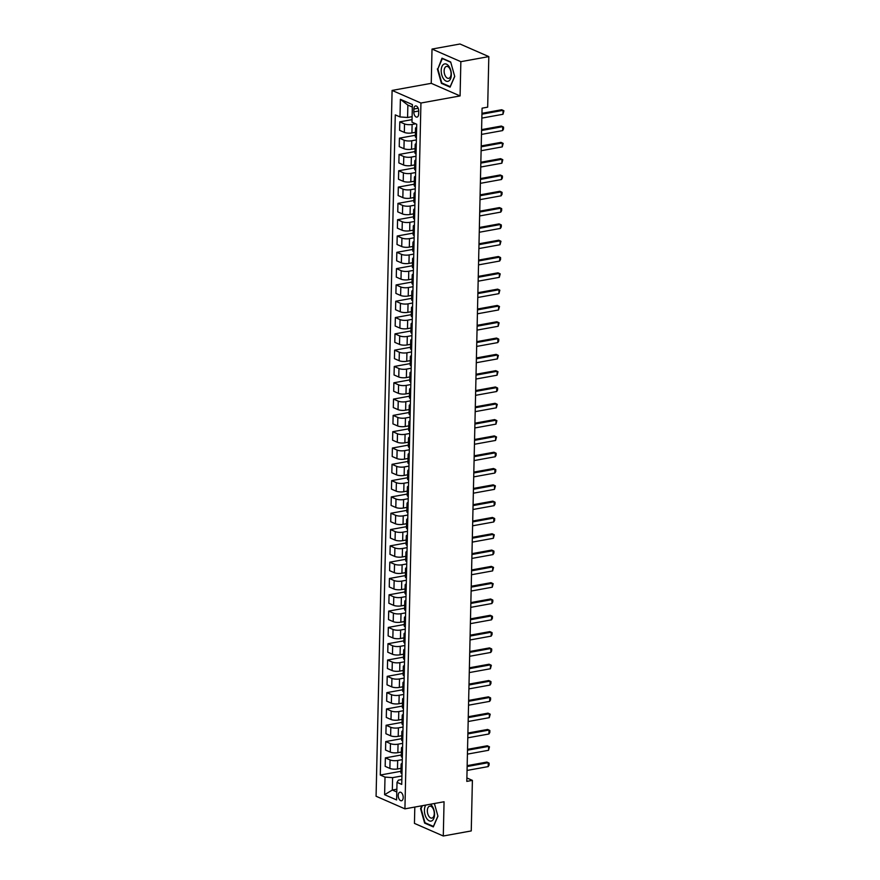 <?xml version="1.0" encoding="UTF-8"?>
<svg xmlns="http://www.w3.org/2000/svg" width="880" height="880" viewBox="0 0 880 880"><rect width="100%" height="100%" fill="white"/><g stroke="black" fill="none" stroke-linecap="round" stroke-linejoin="round"><path stroke-width="1.32" d="M403.205 797.566A4.367 2.409 -100.3 0 0 399.938 792.187A4.367 2.409 -100.3 0 0 398.222 795.388A4.367 2.409 -100.3 0 0 401.489 800.767A4.367 2.409 -100.3 0 0 403.205 797.566M414.81 807.059L414.447 823.394L443.289 836L471.251 830.929L472.395 780.373L466.884 777.964M392.095 90.42L376.079 796.246L404.921 808.852L420.937 103.026L392.095 90.42L431.244 83.325L460.086 95.931L460.856 61.677L432.014 49.071L431.244 83.325M432.014 49.071L459.976 44L488.818 56.606L460.856 61.677M488.818 56.606L487.674 107.162L482.075 108.174L466.807 781.385L472.395 780.373M413.875 109.032L413.809 111.903A4.224 2.332 -100.3 0 0 416.977 117.117A4.224 2.332 -100.3 0 0 418.638 114.015L418.704 111.144A4.224 2.332 -100.3 0 0 415.536 105.93A4.224 2.332 -100.3 0 0 413.875 109.032L418.176 108.251M412.346 107.052L407.869 105.094L407.583 117.491L399.993 116.93L395.274 114.873L380.292 775.038L400.95 771.287M399.993 116.93L400.389 99.319L412.401 104.566L411.994 122.177L416.713 124.245L401.731 784.41L397.023 782.342L396.616 799.953L384.615 794.706L385.011 777.095L380.292 775.038M443.289 836L444.059 801.757L404.921 808.852M460.086 95.931L420.937 103.026M397.023 782.342L398.376 780.164L401.841 779.537M396.858 789.217L392.326 790.042L396.803 792M412.126 116.666L407.583 117.491M415.712 123.805L412.104 124.465A5.456 1.584 -178.7 0 1 404.514 123.915L399.795 121.847L412.06 119.625M415.448 132.297L411.917 132.946A5.456 1.584 -178.7 0 1 404.327 132.396L399.608 130.328L399.795 121.847M416.361 139.931L411.741 140.767A5.456 1.584 -178.7 0 1 404.14 140.217L399.432 138.16L415.382 135.267M415.074 148.61L411.543 149.248A5.456 1.584 -178.7 0 1 403.953 148.698L399.234 146.641L399.432 138.16M415.987 156.244L411.367 157.08A5.456 1.584 -178.7 0 1 403.777 156.53L399.058 154.462L415.008 151.569M414.711 164.912L411.169 165.561A5.456 1.584 -178.7 0 1 403.579 165.011L398.871 162.943L399.058 154.462M415.624 172.546L410.993 173.382A5.456 1.584 -178.7 0 1 403.403 172.832L398.684 170.775L414.645 167.882M414.337 181.225L410.806 181.863A5.456 1.584 -178.7 0 1 403.216 181.313L398.497 179.256L398.684 170.775M415.25 188.859L410.63 189.695A5.456 1.584 -178.7 0 1 403.029 189.145L398.321 187.077L414.271 184.184M413.963 197.538L410.432 198.176A5.456 1.584 -178.7 0 1 402.842 197.626L398.123 195.558L398.321 187.077M414.876 205.161L410.256 206.008A5.456 1.584 -178.7 0 1 402.666 205.447L397.947 203.39L413.897 200.497M413.6 213.84L410.058 214.478A5.456 1.584 -178.7 0 1 402.468 213.928L397.76 211.871L397.947 203.39M414.513 221.474L409.882 222.31A5.456 1.584 -178.7 0 1 402.292 221.76L397.573 219.703L413.534 216.81M413.226 230.153L409.695 230.791A5.456 1.584 -178.7 0 1 402.105 230.241L397.386 228.184L397.573 219.703M414.139 237.776L409.519 238.623A5.456 1.584 -178.7 0 1 401.929 238.073L397.21 236.005L413.16 233.112M412.852 246.455L409.321 247.104A5.456 1.584 -178.7 0 1 401.731 246.554L397.012 244.486L397.21 236.005M413.765 254.089L409.145 254.925A5.456 1.584 -178.7 0 1 401.555 254.375L396.836 252.318L412.786 249.425M412.489 262.768L408.958 263.406A5.456 1.584 -178.7 0 1 401.357 262.856L396.649 260.799L396.836 252.318M413.402 270.402L408.771 271.238A5.456 1.584 -178.7 0 1 401.181 270.688L396.462 268.62L412.423 265.727M412.115 279.081L408.584 279.719A5.456 1.584 -178.7 0 1 400.994 279.169L396.275 277.101L396.462 268.62M413.028 286.704L408.408 287.54A5.456 1.584 -178.7 0 1 400.818 286.99L396.099 284.933L412.049 282.04M411.741 295.383L408.21 296.021A5.456 1.584 -178.7 0 1 400.62 295.471L395.901 293.414L396.099 284.933M412.654 303.017L408.034 303.853A5.456 1.584 -178.7 0 1 400.444 303.303L395.725 301.246L411.675 298.342M411.378 311.696L407.847 312.334A5.456 1.584 -178.7 0 1 400.246 311.784L395.538 309.716L395.725 301.246M412.291 319.319L407.66 320.166A5.456 1.584 -178.7 0 1 400.07 319.605L395.362 317.548L411.312 314.655M411.004 327.998L407.473 328.647A5.456 1.584 -178.7 0 1 399.883 328.086L395.164 326.029L395.362 317.548M411.917 335.632L407.297 336.468A5.456 1.584 -178.7 0 1 399.707 335.918L394.988 333.861L410.938 330.968M410.641 344.311L407.099 344.949A5.456 1.584 -178.7 0 1 399.509 344.399L394.79 342.342L394.988 333.861M411.543 351.934L406.923 352.781A5.456 1.584 -178.7 0 1 399.333 352.231L394.614 350.163L410.564 347.27M410.267 360.613L406.736 361.262A5.456 1.584 -178.7 0 1 399.146 360.712L394.427 358.644L394.614 350.163M411.18 368.247L406.56 369.083A5.456 1.584 -178.7 0 1 398.959 368.533L394.251 366.476L410.201 363.583M409.893 376.926L406.362 377.564A5.456 1.584 -178.7 0 1 398.772 377.014L394.053 374.957L394.251 366.476M410.806 384.56L406.186 385.396A5.456 1.584 -178.7 0 1 398.596 384.846L393.877 382.778L409.827 379.885M409.53 393.239L405.988 393.877A5.456 1.584 -178.7 0 1 398.398 393.327L393.679 391.259L393.877 382.778M410.443 400.862L405.812 401.698A5.456 1.584 -178.7 0 1 398.222 401.148L393.503 399.091L409.453 396.198M409.156 409.541L405.625 410.179A5.456 1.584 -178.7 0 1 398.035 409.629L393.316 407.572L393.503 399.091M410.069 417.175L405.449 418.011A5.456 1.584 -178.7 0 1 397.848 417.461L393.14 415.404L409.09 412.5M408.782 425.854L405.251 426.492A5.456 1.584 -178.7 0 1 397.661 425.942L392.942 423.885L393.14 415.404M409.695 433.477L405.075 434.324A5.456 1.584 -178.7 0 1 397.485 433.774L392.766 431.706L408.716 428.813M408.419 442.156L404.877 442.805A5.456 1.584 -178.7 0 1 397.287 442.244L392.579 440.187L392.766 431.706M409.332 449.79L404.701 450.626A5.456 1.584 -178.7 0 1 397.111 450.076L392.392 448.019L408.353 445.126M408.045 458.469L404.514 459.107A5.456 1.584 -178.7 0 1 396.924 458.557L392.205 456.5L392.392 448.019M408.958 466.103L404.338 466.939A5.456 1.584 -178.7 0 1 396.737 466.389L392.029 464.321L407.979 461.428M407.671 474.771L404.14 475.42A5.456 1.584 -178.7 0 1 396.55 474.87L391.831 472.802L392.029 464.321M408.584 482.405L403.964 483.241A5.456 1.584 -178.7 0 1 396.374 482.691L391.655 480.634L407.605 477.741M407.308 491.084L403.777 491.722A5.456 1.584 -178.7 0 1 396.176 491.172L391.468 489.115L391.655 480.634M408.221 498.718L403.59 499.554A5.456 1.584 -178.7 0 1 396 499.004L391.281 496.936L407.242 494.043M406.934 507.397L403.403 508.035A5.456 1.584 -178.7 0 1 395.813 507.485L391.094 505.417L391.281 496.936M407.847 515.02L403.227 515.867A5.456 1.584 -178.7 0 1 395.637 515.306L390.918 513.249L406.868 510.356M406.56 523.699L403.029 524.337A5.456 1.584 -178.7 0 1 395.439 523.787L390.72 521.73L390.918 513.249M407.473 531.333L402.853 532.169A5.456 1.584 -178.7 0 1 395.263 531.619L390.544 529.562L406.494 526.669M406.197 540.012L402.666 540.65A5.456 1.584 -178.7 0 1 395.065 540.1L390.357 538.043L390.544 529.562M407.11 547.635L402.479 548.482A5.456 1.584 -178.7 0 1 394.889 547.932L390.181 545.864L406.131 542.971M405.823 556.314L402.292 556.963A5.456 1.584 -178.7 0 1 394.702 556.413L389.983 554.345L390.181 545.864M406.736 563.948L402.116 564.784A5.456 1.584 -178.7 0 1 394.526 564.234L389.807 562.177L405.757 559.284M405.46 572.627L401.918 573.265A5.456 1.584 -178.7 0 1 394.328 572.715L389.609 570.658L389.807 562.177M406.362 580.261L401.742 581.097A5.456 1.584 -178.7 0 1 394.152 580.547L389.433 578.479L405.383 575.586M405.086 588.94L401.555 589.578A5.456 1.584 -178.7 0 1 393.954 589.028L389.246 586.96L389.433 578.479M405.999 596.563L401.379 597.399A5.456 1.584 -178.7 0 1 393.778 596.849L389.07 594.792L405.02 591.899M404.712 605.242L401.181 605.88A5.456 1.584 -178.7 0 1 393.591 605.33L388.872 603.273L389.07 594.792M405.625 612.876L401.005 613.712A5.456 1.584 -178.7 0 1 393.415 613.162L388.696 611.105L404.646 608.201M404.349 621.555L400.807 622.193A5.456 1.584 -178.7 0 1 393.217 621.643L388.498 619.575L388.696 611.105M405.262 629.178L400.631 630.025A5.456 1.584 -178.7 0 1 393.041 629.464L388.322 627.407L404.272 624.514M403.975 637.857L400.444 638.506A5.456 1.584 -178.7 0 1 392.854 637.945L388.135 635.888L388.322 627.407M404.888 645.491L400.268 646.327A5.456 1.584 -178.7 0 1 392.667 645.777L387.959 643.72L403.909 640.827M403.601 654.17L400.07 654.808A5.456 1.584 -178.7 0 1 392.48 654.258L387.761 652.201L387.959 643.72M404.514 661.793L399.894 662.64A5.456 1.584 -178.7 0 1 392.304 662.09L387.585 660.022L403.535 657.129M403.238 670.472L399.696 671.121A5.456 1.584 -178.7 0 1 392.106 670.571L387.398 668.503L387.585 660.022M404.151 678.106L399.52 678.942A5.456 1.584 -178.7 0 1 391.93 678.392L387.211 676.335L403.172 673.442M402.864 686.785L399.333 687.423A5.456 1.584 -178.7 0 1 391.743 686.873L387.024 684.816L387.211 676.335M403.777 694.419L399.157 695.255A5.456 1.584 -178.7 0 1 391.556 694.705L386.848 692.637L402.798 689.744M402.49 703.098L398.959 703.736A5.456 1.584 -178.7 0 1 391.369 703.186L386.65 701.118L386.848 692.637M403.403 710.721L398.783 711.557A5.456 1.584 -178.7 0 1 391.193 711.007L386.474 708.95L402.424 706.057M402.127 719.4L398.585 720.038A5.456 1.584 -178.7 0 1 390.995 719.488L386.287 717.431L386.474 708.95M403.04 727.034L398.409 727.87A5.456 1.584 -178.7 0 1 390.819 727.32L386.1 725.263L402.061 722.359M401.753 735.713L398.222 736.351A5.456 1.584 -178.7 0 1 390.632 735.801L385.913 733.733L386.1 725.263M402.666 743.336L398.046 744.183A5.456 1.584 -178.7 0 1 390.456 743.633L385.737 741.565L401.687 738.672M401.379 752.015L397.848 752.664A5.456 1.584 -178.7 0 1 390.258 752.103L385.539 750.046L385.737 741.565M402.292 759.649L397.672 760.485A5.456 1.584 -178.7 0 1 390.082 759.935L385.363 757.878L401.313 754.985M401.016 768.328L397.485 768.966A5.456 1.584 -178.7 0 1 389.884 768.416L385.176 766.359L385.363 757.878M401.929 775.962L392.601 777.645L392.326 790.042L384.615 794.706M416.603 129.195L416.515 129.162A5.456 1.584 -178.7 0 1 415.536 128.227A5.456 1.584 -178.7 0 1 416.647 127.303M416.405 137.676L416.328 137.632A5.456 1.584 -178.7 0 1 415.349 136.697L415.536 128.227M416.229 145.497L416.152 145.464A5.456 1.584 -178.7 0 1 415.173 144.529A5.456 1.584 -178.7 0 1 416.273 143.605M416.042 153.978L415.954 153.945A5.456 1.584 -178.7 0 1 414.975 153.01L415.173 144.529M415.866 161.81L415.778 161.777A5.456 1.584 -178.7 0 1 414.799 160.842A5.456 1.584 -178.7 0 1 415.91 159.918M415.668 170.291L415.591 170.258A5.456 1.584 -178.7 0 1 414.612 169.323L414.799 160.842M415.492 178.123L415.404 178.079A5.456 1.584 -178.7 0 1 414.425 177.144A5.456 1.584 -178.7 0 1 415.536 176.22M415.305 186.604L415.217 186.56A5.456 1.584 -178.7 0 1 414.238 185.625L414.425 177.144M415.118 194.425L415.041 194.392A5.456 1.584 -178.7 0 1 414.062 193.457A5.456 1.584 -178.7 0 1 415.162 192.533M414.931 202.906L414.843 202.873A5.456 1.584 -178.7 0 1 413.864 201.938L414.062 193.457M414.755 210.738L414.667 210.694A5.456 1.584 -178.7 0 1 413.688 209.759A5.456 1.584 -178.7 0 1 414.799 208.846M414.557 219.219L414.48 219.175A5.456 1.584 -178.7 0 1 413.501 218.24L413.688 209.759M414.381 227.04L414.293 227.007A5.456 1.584 -178.7 0 1 413.314 226.072A5.456 1.584 -178.7 0 1 414.425 225.148M414.194 235.521L414.106 235.488A5.456 1.584 -178.7 0 1 413.127 234.553L413.314 226.072M414.007 243.353L413.93 243.32A5.456 1.584 -178.7 0 1 412.951 242.385A5.456 1.584 -178.7 0 1 414.051 241.461M413.82 251.834L413.732 251.801A5.456 1.584 -178.7 0 1 412.753 250.855L412.951 242.385M413.644 259.666L413.556 259.622A5.456 1.584 -178.7 0 1 412.577 258.687A5.456 1.584 -178.7 0 1 413.688 257.763M413.446 268.136L413.369 268.103A5.456 1.584 -178.7 0 1 412.39 267.168L412.577 258.687M413.27 275.968L413.193 275.935A5.456 1.584 -178.7 0 1 412.214 275A5.456 1.584 -178.7 0 1 413.314 274.076M413.083 284.449L412.995 284.416A5.456 1.584 -178.7 0 1 412.016 283.481L412.214 275M412.907 292.281L412.819 292.237A5.456 1.584 -178.7 0 1 411.84 291.302A5.456 1.584 -178.7 0 1 412.94 290.378M412.709 300.762L412.621 300.718A5.456 1.584 -178.7 0 1 411.642 299.783L411.84 291.302M412.533 308.583L412.445 308.55A5.456 1.584 -178.7 0 1 411.466 307.615A5.456 1.584 -178.7 0 1 412.577 306.691M412.335 317.064L412.258 317.031A5.456 1.584 -178.7 0 1 411.279 316.096L411.466 307.615M412.159 324.896L412.082 324.852A5.456 1.584 -178.7 0 1 411.103 323.917A5.456 1.584 -178.7 0 1 412.203 323.004M411.972 333.377L411.884 333.333A5.456 1.584 -178.7 0 1 410.905 332.398L411.103 323.917M411.796 341.198L411.708 341.165A5.456 1.584 -178.7 0 1 410.729 340.23A5.456 1.584 -178.7 0 1 411.84 339.306M411.598 349.679L411.51 349.646A5.456 1.584 -178.7 0 1 410.531 348.711L410.729 340.23M411.422 357.511L411.334 357.478A5.456 1.584 -178.7 0 1 410.355 356.543A5.456 1.584 -178.7 0 1 411.466 355.619M411.224 365.992L411.147 365.959A5.456 1.584 -178.7 0 1 410.168 365.024L410.355 356.543M411.048 373.824L410.971 373.78A5.456 1.584 -178.7 0 1 409.992 372.845A5.456 1.584 -178.7 0 1 411.092 371.921M410.861 382.294L410.773 382.261A5.456 1.584 -178.7 0 1 409.794 381.326L409.992 372.845M410.685 390.126L410.597 390.093A5.456 1.584 -178.7 0 1 409.618 389.158A5.456 1.584 -178.7 0 1 410.729 388.234M410.487 398.607L410.41 398.574A5.456 1.584 -178.7 0 1 409.431 397.639L409.618 389.158M410.311 406.439L410.223 406.395A5.456 1.584 -178.7 0 1 409.244 405.46A5.456 1.584 -178.7 0 1 410.355 404.547M410.124 414.92L410.036 414.876A5.456 1.584 -178.7 0 1 409.057 413.941L409.244 405.46M409.937 422.741L409.86 422.708A5.456 1.584 -178.7 0 1 408.881 421.773A5.456 1.584 -178.7 0 1 409.981 420.849M409.75 431.222L409.662 431.189A5.456 1.584 -178.7 0 1 408.683 430.254L408.881 421.773M409.574 439.054L409.486 439.021A5.456 1.584 -178.7 0 1 408.507 438.075A5.456 1.584 -178.7 0 1 409.618 437.162M409.376 447.535L409.299 447.491A5.456 1.584 -178.7 0 1 408.32 446.556L408.507 438.075M409.2 455.356L409.112 455.323A5.456 1.584 -178.7 0 1 408.133 454.388A5.456 1.584 -178.7 0 1 409.244 453.464M409.013 463.837L408.925 463.804A5.456 1.584 -178.7 0 1 407.946 462.869L408.133 454.388M408.826 471.669L408.749 471.636A5.456 1.584 -178.7 0 1 407.77 470.701A5.456 1.584 -178.7 0 1 408.87 469.777M408.639 480.15L408.551 480.117A5.456 1.584 -178.7 0 1 407.572 479.182L407.77 470.701M408.463 487.982L408.375 487.938A5.456 1.584 -178.7 0 1 407.396 487.003A5.456 1.584 -178.7 0 1 408.507 486.079M408.265 496.463L408.188 496.419A5.456 1.584 -178.7 0 1 407.209 495.484L407.396 487.003M408.089 504.284L408.012 504.251A5.456 1.584 -178.7 0 1 407.033 503.316A5.456 1.584 -178.7 0 1 408.133 502.392M407.902 512.765L407.814 512.732A5.456 1.584 -178.7 0 1 406.835 511.797L407.033 503.316M407.726 520.597L407.638 520.553A5.456 1.584 -178.7 0 1 406.659 519.618A5.456 1.584 -178.7 0 1 407.759 518.705M407.528 529.078L407.44 529.034A5.456 1.584 -178.7 0 1 406.461 528.099L406.659 519.618M407.352 536.899L407.264 536.866A5.456 1.584 -178.7 0 1 406.285 535.931A5.456 1.584 -178.7 0 1 407.396 535.007M407.154 545.38L407.077 545.347A5.456 1.584 -178.7 0 1 406.098 544.412L406.285 535.931M406.978 553.212L406.901 553.179A5.456 1.584 -178.7 0 1 405.922 552.244A5.456 1.584 -178.7 0 1 407.022 551.32M406.791 561.693L406.703 561.66A5.456 1.584 -178.7 0 1 405.724 560.714L405.922 552.244M406.615 569.514L406.527 569.481A5.456 1.584 -178.7 0 1 405.548 568.546A5.456 1.584 -178.7 0 1 406.659 567.622M406.417 577.995L406.329 577.962A5.456 1.584 -178.7 0 1 405.35 577.027L405.548 568.546M406.241 585.827L406.153 585.794A5.456 1.584 -178.7 0 1 405.174 584.859A5.456 1.584 -178.7 0 1 406.285 583.935M406.043 594.308L405.966 594.275A5.456 1.584 -178.7 0 1 404.987 593.34L405.174 584.859M405.867 602.14L405.79 602.096A5.456 1.584 -178.7 0 1 404.811 601.161A5.456 1.584 -178.7 0 1 405.911 600.237M405.68 610.621L405.592 610.577A5.456 1.584 -178.7 0 1 404.613 609.642L404.811 601.161M405.504 618.442L405.416 618.409A5.456 1.584 -178.7 0 1 404.437 617.474A5.456 1.584 -178.7 0 1 405.548 616.55M405.306 626.923L405.229 626.89A5.456 1.584 -178.7 0 1 404.25 625.955L404.437 617.474M405.13 634.755L405.042 634.711A5.456 1.584 -178.7 0 1 404.063 633.776A5.456 1.584 -178.7 0 1 405.174 632.863M404.943 643.236L404.855 643.192A5.456 1.584 -178.7 0 1 403.876 642.257L404.063 633.776M404.756 651.057L404.679 651.024A5.456 1.584 -178.7 0 1 403.7 650.089A5.456 1.584 -178.7 0 1 404.8 649.165M404.569 659.538L404.481 659.505A5.456 1.584 -178.7 0 1 403.502 658.57L403.7 650.089M404.393 667.37L404.305 667.337A5.456 1.584 -178.7 0 1 403.326 666.402A5.456 1.584 -178.7 0 1 404.437 665.478M404.195 675.851L404.118 675.818A5.456 1.584 -178.7 0 1 403.139 674.883L403.326 666.402M404.019 683.683L403.931 683.639A5.456 1.584 -178.7 0 1 402.952 682.704A5.456 1.584 -178.7 0 1 404.063 681.78M403.832 692.153L403.744 692.12A5.456 1.584 -178.7 0 1 402.765 691.185L402.952 682.704M403.645 699.985L403.568 699.952A5.456 1.584 -178.7 0 1 402.589 699.017A5.456 1.584 -178.7 0 1 403.689 698.093M403.458 708.466L403.37 708.433A5.456 1.584 -178.7 0 1 402.391 707.498L402.589 699.017M403.282 716.298L403.194 716.254A5.456 1.584 -178.7 0 1 402.215 715.319A5.456 1.584 -178.7 0 1 403.326 714.395M403.084 724.779L403.007 724.735A5.456 1.584 -178.7 0 1 402.028 723.8L402.215 715.319M402.908 732.6L402.831 732.567A5.456 1.584 -178.7 0 1 401.841 731.632A5.456 1.584 -178.7 0 1 402.952 730.708M402.721 741.081L402.633 741.048A5.456 1.584 -178.7 0 1 401.654 740.113L401.841 731.632M402.545 748.913L402.457 748.88A5.456 1.584 -178.7 0 1 401.478 747.934A5.456 1.584 -178.7 0 1 402.578 747.021M402.347 757.394L402.259 757.35A5.456 1.584 -178.7 0 1 401.28 756.415L401.478 747.934M402.171 765.215L402.083 765.182A5.456 1.584 -178.7 0 1 401.104 764.247A5.456 1.584 -178.7 0 1 402.215 763.323M385.011 777.095L392.601 777.645M401.973 773.696L401.896 773.663A5.456 1.584 -178.7 0 1 400.917 772.728L401.104 764.247M407.869 105.094L400.389 99.319M437.36 68.871L441.419 83.358L450.098 87.153L454.729 76.461L450.67 61.974L441.991 58.179L437.932 68.761M421.795 805.794L420.574 808.61L424.633 823.097L433.312 826.903L437.943 816.211L434.39 803.506L437.899 816.046L433.411 826.408L424.996 822.734L421.069 808.687L422.367 805.684M442.277 83.193L441.419 83.358M425.491 822.943L424.633 823.097M421.146 808.511L420.574 808.61M481.943 114.191L503.074 110.352L503.921 110.814L502.986 114.268L481.855 118.107M502.986 114.268L503.074 110.352L501.677 109.736L481.965 113.311M481.569 130.493L502.711 126.665L503.558 127.116L503.514 129.074L502.623 130.581L481.481 134.409M502.623 130.581L502.711 126.665L501.303 126.049L481.591 129.624M481.206 146.806L502.337 142.967L503.184 143.429L502.249 146.883L481.118 150.722M502.249 146.883L502.337 142.967L500.929 142.362L481.228 145.937M480.832 163.108L501.963 159.28L502.81 159.742L501.875 163.196L480.744 167.024M501.875 163.196L501.963 159.28L500.566 158.664L480.854 162.239M480.458 179.421L501.6 175.582L502.447 176.044L502.403 178.002L501.512 179.498L480.37 183.337M501.512 179.498L501.6 175.582L500.192 174.977L480.48 178.552M448.635 81.07A8.866 4.895 -100.3 0 0 450.758 70.301A8.866 4.895 -100.3 0 0 443.905 64.174A8.866 4.895 -100.3 0 0 441.782 74.943A8.866 4.895 -100.3 0 0 448.635 81.07M449.218 78.166A6.072 3.355 -100.3 0 0 450.791 71.28A6.072 3.355 -100.3 0 0 446.512 66.407A6.072 3.355 -100.3 0 0 445.973 66.594A6.072 3.355 -100.3 0 0 444.4 73.48A6.072 3.355 -100.3 0 0 448.679 78.353A6.072 3.355 -100.3 0 0 449.218 78.166M437.855 68.948L442.332 58.586L450.758 62.26L454.685 76.296L450.197 86.658L441.782 82.984L437.855 68.948M425.832 805.057A8.866 4.895 -100.3 0 0 424.413 810.15A8.866 4.895 -100.3 0 0 429.286 820.853A8.866 4.895 -100.3 0 0 434.544 814.583A8.866 4.895 -100.3 0 0 430.32 804.243M427.339 810.612A6.072 3.355 -100.3 0 0 431.893 818.103A6.072 3.355 -100.3 0 0 434.269 813.648A6.072 3.355 -100.3 0 0 429.726 806.157A6.072 3.355 -100.3 0 0 427.339 810.612M480.095 195.734L501.226 191.895L502.073 192.357L502.029 194.315L501.138 195.811L480.007 199.639M501.138 195.811L501.226 191.895L499.818 191.279L480.117 194.854M479.721 212.036L500.852 208.208L501.699 208.659L501.655 210.617L500.764 212.113L479.633 215.952M500.764 212.113L500.852 208.208L499.455 207.592L479.743 211.167M479.358 228.349L500.489 224.51L501.336 224.972L501.292 226.93L500.401 228.426L479.259 232.265M500.401 228.426L500.489 224.51L499.081 223.894L479.369 227.48M478.984 244.651L500.115 240.823L500.962 241.285L500.027 244.739L478.896 248.567M500.027 244.739L500.115 240.823L498.718 240.207L479.006 243.782M478.61 260.964L499.741 257.125L500.588 257.587L500.544 259.545L499.653 261.041L478.522 264.88M499.653 261.041L499.741 257.125L498.344 256.52L478.632 260.095M478.247 277.266L499.378 273.438L500.225 273.9L499.29 277.354L478.159 281.182M499.29 277.354L499.378 273.438L497.97 272.822L478.258 276.397M477.873 293.579L499.004 289.74L499.851 290.202L498.916 293.656L477.785 297.495M498.916 293.656L499.004 289.74L497.607 289.135L477.895 292.71M477.499 309.892L498.63 306.053L499.488 306.515L498.542 309.969L477.411 313.797M498.542 309.969L498.63 306.053L497.233 305.437L477.521 309.012M477.136 326.194L498.267 322.366L499.114 322.817L498.179 326.271L477.048 330.11M498.179 326.271L498.267 322.366L496.859 321.75L477.147 325.325M476.762 342.507L497.893 338.668L498.74 339.13L498.696 341.088L497.805 342.584L476.674 346.423M497.805 342.584L497.893 338.668L496.496 338.052L476.784 341.638M476.388 358.809L497.53 354.981L498.377 355.443L497.431 358.897L476.3 362.725M497.431 358.897L497.53 354.981L496.122 354.365L476.41 357.94M476.025 375.122L497.156 371.283L498.003 371.745L497.068 375.199L475.937 379.038M497.068 375.199L497.156 371.283L495.748 370.678L476.047 374.253M475.651 391.435L496.782 387.596L497.629 388.058L497.585 390.016L496.694 391.512L475.563 395.34M496.694 391.512L496.782 387.596L495.385 386.98L475.673 390.555M475.277 407.737L496.419 403.909L497.266 404.36L496.331 407.814L475.189 411.653M496.331 407.814L496.419 403.909L495.011 403.293L475.299 406.868M474.914 424.05L496.045 420.211L496.892 420.673L495.957 424.127L474.826 427.966M495.957 424.127L496.045 420.211L494.637 419.595L474.936 423.17M474.54 440.352L495.671 436.524L496.518 436.975L495.583 440.44L474.452 444.268M495.583 440.44L495.671 436.524L494.274 435.908L474.562 439.483M474.177 456.665L495.308 452.826L496.155 453.288L496.111 455.246L495.22 456.742L474.078 460.581M495.22 456.742L495.308 452.826L493.9 452.221L474.188 455.796M473.803 472.967L494.934 469.139L495.781 469.601L495.737 471.559L494.846 473.055L473.715 476.883M494.846 473.055L494.934 469.139L493.526 468.523L473.825 472.098M473.429 489.28L494.56 485.441L495.407 485.903L494.472 489.357L473.341 493.196M494.472 489.357L494.56 485.441L493.163 484.836L473.451 488.411M473.066 505.593L494.197 501.754L495.044 502.216L495 504.174L494.109 505.67L472.967 509.498M494.109 505.67L494.197 501.754L492.789 501.138L473.077 504.713M472.692 521.895L493.823 518.067L494.67 518.518L494.626 520.476L493.735 521.972L472.604 525.811M493.735 521.972L493.823 518.067L492.426 517.451L472.714 521.026M472.318 538.208L493.449 534.369L494.296 534.831L493.361 538.285L472.23 542.124M493.361 538.285L493.449 534.369L492.052 533.753L472.34 537.339M471.955 554.51L493.086 550.682L493.933 551.133L493.889 553.091L492.998 554.598L471.867 558.426M492.998 554.598L493.086 550.682L491.678 550.066L471.966 553.641M471.581 570.823L492.712 566.984L493.559 567.446L492.624 570.9L471.493 574.739M492.624 570.9L492.712 566.984L491.315 566.379L471.603 569.954M471.207 587.125L492.349 583.297L493.196 583.759L492.25 587.213L471.119 591.041M492.25 587.213L492.349 583.297L490.941 582.681L471.229 586.256M470.844 603.438L491.975 599.599L492.822 600.061L492.778 602.019L491.887 603.515L470.756 607.354M491.887 603.515L491.975 599.599L490.567 598.994L470.855 602.569M470.47 619.751L491.601 615.912L492.448 616.374L492.404 618.332L491.513 619.828L470.382 623.656M491.513 619.828L491.601 615.912L490.204 615.296L470.492 618.871M470.096 636.053L491.238 632.225L492.085 632.676L492.041 634.634L491.15 636.13L470.008 639.969M491.15 636.13L491.238 632.225L489.83 631.609L470.118 635.184M469.733 652.366L490.864 648.527L491.711 648.989L491.667 650.947L490.776 652.443L469.645 656.282M490.776 652.443L490.864 648.527L489.456 647.911L469.755 651.497M469.359 668.668L490.49 664.84L491.337 665.302L490.402 668.756L469.271 672.584M490.402 668.756L490.49 664.84L489.093 664.224L469.381 667.799M468.985 684.981L490.127 681.142L490.974 681.604L490.93 683.562L490.039 685.058L468.897 688.897M490.039 685.058L490.127 681.142L488.719 680.537L469.007 684.112M468.622 701.294L489.753 697.455L490.6 697.917L490.556 699.875L489.665 701.371L468.534 705.199M489.665 701.371L489.753 697.455L488.345 696.839L468.644 700.414M468.248 717.596L489.379 713.768L490.226 714.219L489.291 717.673L468.16 721.512M489.291 717.673L489.379 713.768L487.982 713.152L468.27 716.727M467.885 733.909L489.016 730.07L489.863 730.532L489.819 732.49L488.928 733.986L467.786 737.814M488.928 733.986L489.016 730.07L487.608 729.454L467.896 733.029M467.511 750.211L488.642 746.383L489.489 746.834L488.554 750.288L467.423 754.127M488.554 750.288L488.642 746.383L487.245 745.767L467.533 749.342M467.137 766.524L488.268 762.685L489.115 763.147L489.071 765.105L488.18 766.601L467.049 770.44M488.18 766.601L488.268 762.685L486.871 762.069L467.159 765.655M411.917 132.946L412.104 124.465M411.543 149.248L411.741 140.767M411.169 165.561L411.367 157.08M410.806 181.863L410.993 173.382M410.432 198.176L410.63 189.695M410.058 214.478L410.256 206.008M409.695 230.791L409.882 222.31M409.321 247.104L409.519 238.623M408.958 263.406L409.145 254.925M408.584 279.719L408.771 271.238M408.21 296.021L408.408 287.54M407.847 312.334L408.034 303.853M407.473 328.647L407.66 320.166M407.099 344.949L407.297 336.468M406.736 361.262L406.923 352.781M406.362 377.564L406.56 369.083M405.988 393.877L406.186 385.396M405.625 410.179L405.812 401.698M405.251 426.492L405.449 418.011M404.877 442.805L405.075 434.324M404.514 459.107L404.701 450.626M404.14 475.42L404.338 466.939M403.777 491.722L403.964 483.241M403.403 508.035L403.59 499.554M403.029 524.337L403.227 515.867M402.666 540.65L402.853 532.169M402.292 556.963L402.479 548.482M401.918 573.265L402.116 564.784M401.555 589.578L401.742 581.097M401.181 605.88L401.379 597.399M400.807 622.193L401.005 613.712M400.444 638.506L400.631 630.025M400.07 654.808L400.268 646.327M399.696 671.121L399.894 662.64M399.333 687.423L399.52 678.942M398.959 703.736L399.157 695.255M398.585 720.038L398.783 711.557M398.222 736.351L398.409 727.87M397.848 752.664L398.046 744.183M397.485 768.966L397.672 760.485M404.327 132.396L404.514 123.915M416.328 137.632L416.515 129.162M415.954 153.945L416.152 145.464M403.953 148.698L404.14 140.217M415.591 170.258L415.778 161.777M403.579 165.011L403.777 156.53M415.217 186.56L415.404 178.079M403.216 181.313L403.403 172.832M414.843 202.873L415.041 194.392M402.842 197.626L403.029 189.145M414.48 219.175L414.667 210.694M402.468 213.928L402.666 205.447M414.106 235.488L414.293 227.007M402.105 230.241L402.292 221.76M413.732 251.801L413.93 243.32M401.731 246.554L401.929 238.073M413.369 268.103L413.556 259.622M401.357 262.856L401.555 254.375M412.995 284.416L413.193 275.935M400.994 279.169L401.181 270.688M412.621 300.718L412.819 292.237M400.62 295.471L400.818 286.99M412.258 317.031L412.445 308.55M400.246 311.784L400.444 303.303M411.884 333.333L412.082 324.852M399.883 328.086L400.07 319.605M411.51 349.646L411.708 341.165M399.509 344.399L399.707 335.918M411.147 365.959L411.334 357.478M399.146 360.712L399.333 352.231M410.773 382.261L410.971 373.78M398.772 377.014L398.959 368.533M410.41 398.574L410.597 390.093M398.398 393.327L398.596 384.846M410.036 414.876L410.223 406.395M398.035 409.629L398.222 401.148M409.662 431.189L409.86 422.708M397.661 425.942L397.848 417.461M409.299 447.491L409.486 439.021M397.287 442.244L397.485 433.774M408.925 463.804L409.112 455.323M396.924 458.557L397.111 450.076M408.551 480.117L408.749 471.636M396.55 474.87L396.737 466.389M408.188 496.419L408.375 487.938M396.176 491.172L396.374 482.691M407.814 512.732L408.012 504.251M395.813 507.485L396 499.004M407.44 529.034L407.638 520.553M395.439 523.787L395.637 515.306M407.077 545.347L407.264 536.866M395.065 540.1L395.263 531.619M406.703 561.66L406.901 553.179M394.702 556.413L394.889 547.932M406.329 577.962L406.527 569.481M394.328 572.715L394.526 564.234M405.966 594.275L406.153 585.794M393.954 589.028L394.152 580.547M405.592 610.577L405.79 602.096M393.591 605.33L393.778 596.849M405.229 626.89L405.416 618.409M393.217 621.643L393.415 613.162M404.855 643.192L405.042 634.711M392.854 637.945L393.041 629.464M404.481 659.505L404.679 651.024M392.48 654.258L392.667 645.777M404.118 675.818L404.305 667.337M392.106 670.571L392.304 662.09M403.744 692.12L403.931 683.639M391.743 686.873L391.93 678.392M403.37 708.433L403.568 699.952M391.369 703.186L391.556 694.705M403.007 724.735L403.194 716.254M390.995 719.488L391.193 711.007M402.633 741.048L402.831 732.567M390.632 735.801L390.819 727.32M402.259 757.35L402.457 748.88M390.258 752.103L390.456 743.633M401.896 773.663L402.083 765.182M389.884 768.416L390.082 759.935M418.704 111.012L413.809 111.903"/></g></svg>
